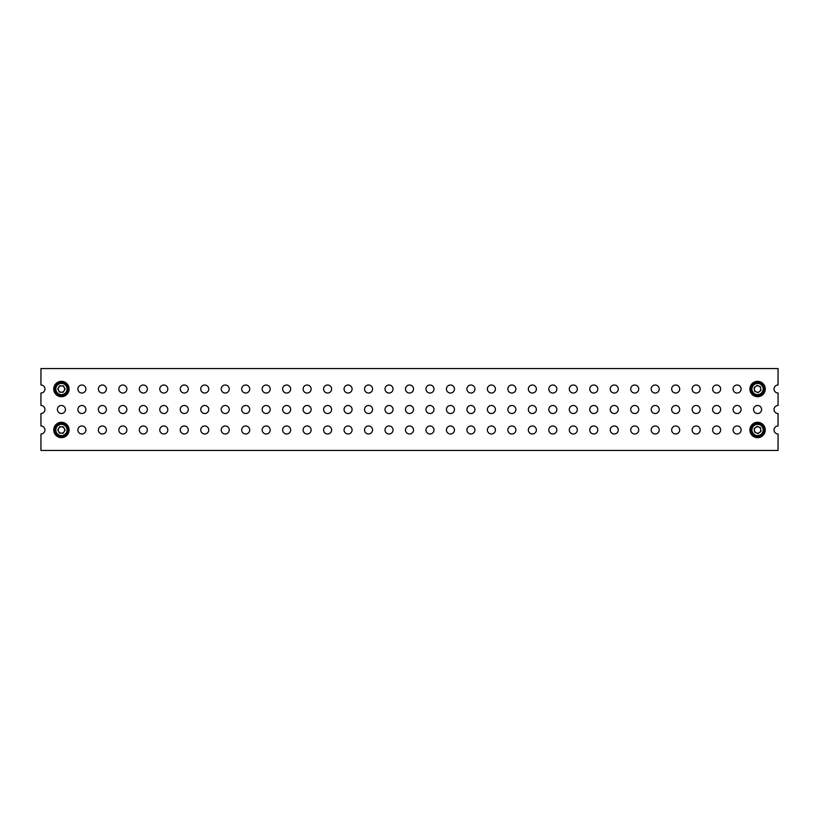 <?xml version="1.0" encoding="UTF-8"?>
<svg xmlns="http://www.w3.org/2000/svg" width="819" height="819" viewBox="0 0 819 819"><rect width="100%" height="100%" fill="white"/><g stroke="black" fill="none" stroke-linecap="round" stroke-linejoin="round"><path stroke-width="1.23" d="M200.737 389.025A4.013 4.013 0 0 0 204.75 393.038A4.013 4.013 0 0 0 208.763 389.025A4.013 4.013 0 0 0 204.75 385.012A4.013 4.013 0 0 0 200.737 389.025M200.737 429.975A4.013 4.013 0 0 0 204.75 433.988A4.013 4.013 0 0 0 208.763 429.975A4.013 4.013 0 0 0 204.75 425.962A4.013 4.013 0 0 0 200.737 429.975M180.262 429.975A4.013 4.013 0 0 0 184.275 433.988A4.013 4.013 0 0 0 188.288 429.975A4.013 4.013 0 0 0 184.275 425.962A4.013 4.013 0 0 0 180.262 429.975M180.262 409.5A4.013 4.013 0 0 0 184.275 413.513A4.013 4.013 0 0 0 188.288 409.5A4.013 4.013 0 0 0 184.275 405.487A4.013 4.013 0 0 0 180.262 409.5M221.212 389.025A4.013 4.013 0 0 0 225.225 393.038A4.013 4.013 0 0 0 229.238 389.025A4.013 4.013 0 0 0 225.225 385.012A4.013 4.013 0 0 0 221.212 389.025M200.737 409.5A4.013 4.013 0 0 0 204.75 413.513A4.013 4.013 0 0 0 208.763 409.5A4.013 4.013 0 0 0 204.75 405.487A4.013 4.013 0 0 0 200.737 409.5M221.212 409.5A4.013 4.013 0 0 0 225.225 413.513A4.013 4.013 0 0 0 229.238 409.5A4.013 4.013 0 0 0 225.225 405.487A4.013 4.013 0 0 0 221.212 409.5M221.212 429.975A4.013 4.013 0 0 0 225.225 433.988A4.013 4.013 0 0 0 229.238 429.975A4.013 4.013 0 0 0 225.225 425.962A4.013 4.013 0 0 0 221.212 429.975M241.687 429.975A4.013 4.013 0 0 0 245.7 433.988A4.013 4.013 0 0 0 249.713 429.975A4.013 4.013 0 0 0 245.7 425.962A4.013 4.013 0 0 0 241.687 429.975M241.687 389.025A4.013 4.013 0 0 0 245.7 393.038A4.013 4.013 0 0 0 249.713 389.025A4.013 4.013 0 0 0 245.7 385.012A4.013 4.013 0 0 0 241.687 389.025M262.162 389.025A4.013 4.013 0 0 0 266.175 393.038A4.013 4.013 0 0 0 270.188 389.025A4.013 4.013 0 0 0 266.175 385.012A4.013 4.013 0 0 0 262.162 389.025M241.687 409.5A4.013 4.013 0 0 0 245.7 413.513A4.013 4.013 0 0 0 249.713 409.5A4.013 4.013 0 0 0 245.7 405.487A4.013 4.013 0 0 0 241.687 409.5M282.637 389.025A4.013 4.013 0 0 0 286.65 393.038A4.013 4.013 0 0 0 290.663 389.025A4.013 4.013 0 0 0 286.65 385.012A4.013 4.013 0 0 0 282.637 389.025M282.637 429.975A4.013 4.013 0 0 0 286.65 433.988A4.013 4.013 0 0 0 290.663 429.975A4.013 4.013 0 0 0 286.65 425.962A4.013 4.013 0 0 0 282.637 429.975M262.162 429.975A4.013 4.013 0 0 0 266.175 433.988A4.013 4.013 0 0 0 270.188 429.975A4.013 4.013 0 0 0 266.175 425.962A4.013 4.013 0 0 0 262.162 429.975M262.162 409.5A4.013 4.013 0 0 0 266.175 413.513A4.013 4.013 0 0 0 270.188 409.5A4.013 4.013 0 0 0 266.175 405.487A4.013 4.013 0 0 0 262.162 409.5M323.587 409.5A4.013 4.013 0 0 0 327.6 413.513A4.013 4.013 0 0 0 331.613 409.5A4.013 4.013 0 0 0 327.6 405.487A4.013 4.013 0 0 0 323.587 409.5M344.062 389.025A4.013 4.013 0 0 0 348.075 393.038A4.013 4.013 0 0 0 352.088 389.025A4.013 4.013 0 0 0 348.075 385.012A4.013 4.013 0 0 0 344.062 389.025M323.587 389.025A4.013 4.013 0 0 0 327.6 393.038A4.013 4.013 0 0 0 331.613 389.025A4.013 4.013 0 0 0 327.6 385.012A4.013 4.013 0 0 0 323.587 389.025M323.587 429.975A4.013 4.013 0 0 0 327.6 433.988A4.013 4.013 0 0 0 331.613 429.975A4.013 4.013 0 0 0 327.6 425.962A4.013 4.013 0 0 0 323.587 429.975M303.112 429.975A4.013 4.013 0 0 0 307.125 433.988A4.013 4.013 0 0 0 311.138 429.975A4.013 4.013 0 0 0 307.125 425.962A4.013 4.013 0 0 0 303.112 429.975M303.112 409.5A4.013 4.013 0 0 0 307.125 413.513A4.013 4.013 0 0 0 311.138 409.5A4.013 4.013 0 0 0 307.125 405.487A4.013 4.013 0 0 0 303.112 409.5M282.637 409.5A4.013 4.013 0 0 0 286.65 413.513A4.013 4.013 0 0 0 290.663 409.5A4.013 4.013 0 0 0 286.65 405.487A4.013 4.013 0 0 0 282.637 409.5M303.112 389.025A4.013 4.013 0 0 0 307.125 393.038A4.013 4.013 0 0 0 311.138 389.025A4.013 4.013 0 0 0 307.125 385.012A4.013 4.013 0 0 0 303.112 389.025M159.787 409.5A4.013 4.013 0 0 0 163.8 413.513A4.013 4.013 0 0 0 167.813 409.5A4.013 4.013 0 0 0 163.8 405.487A4.013 4.013 0 0 0 159.787 409.5M180.262 389.025A4.013 4.013 0 0 0 184.275 393.038A4.013 4.013 0 0 0 188.288 389.025A4.013 4.013 0 0 0 184.275 385.012A4.013 4.013 0 0 0 180.262 389.025M159.787 389.025A4.013 4.013 0 0 0 163.8 393.038A4.013 4.013 0 0 0 167.813 389.025A4.013 4.013 0 0 0 163.8 385.012A4.013 4.013 0 0 0 159.787 389.025M159.787 429.975A4.013 4.013 0 0 0 163.8 433.988A4.013 4.013 0 0 0 167.813 429.975A4.013 4.013 0 0 0 163.8 425.962A4.013 4.013 0 0 0 159.787 429.975M139.312 429.975A4.013 4.013 0 0 0 143.325 433.988A4.013 4.013 0 0 0 147.338 429.975A4.013 4.013 0 0 0 143.325 425.962A4.013 4.013 0 0 0 139.312 429.975M139.312 409.5A4.013 4.013 0 0 0 143.325 413.513A4.013 4.013 0 0 0 147.338 409.5A4.013 4.013 0 0 0 143.325 405.487A4.013 4.013 0 0 0 139.312 409.5M118.837 409.5A4.013 4.013 0 0 0 122.85 413.513A4.013 4.013 0 0 0 126.863 409.5A4.013 4.013 0 0 0 122.85 405.487A4.013 4.013 0 0 0 118.837 409.5M139.312 389.025A4.013 4.013 0 0 0 143.325 393.038A4.013 4.013 0 0 0 147.338 389.025A4.013 4.013 0 0 0 143.325 385.012A4.013 4.013 0 0 0 139.312 389.025M425.962 409.5A4.013 4.013 0 0 0 429.975 413.513A4.013 4.013 0 0 0 433.988 409.5A4.013 4.013 0 0 0 429.975 405.487A4.013 4.013 0 0 0 425.962 409.5M425.962 429.975A4.013 4.013 0 0 0 429.975 433.988A4.013 4.013 0 0 0 433.988 429.975A4.013 4.013 0 0 0 429.975 425.962A4.013 4.013 0 0 0 425.962 429.975M446.437 429.975A4.013 4.013 0 0 0 450.45 433.988A4.013 4.013 0 0 0 454.463 429.975A4.013 4.013 0 0 0 450.45 425.962A4.013 4.013 0 0 0 446.437 429.975M446.437 389.025A4.013 4.013 0 0 0 450.45 393.038A4.013 4.013 0 0 0 454.463 389.025A4.013 4.013 0 0 0 450.45 385.012A4.013 4.013 0 0 0 446.437 389.025M405.487 409.5A4.013 4.013 0 0 0 409.5 413.513A4.013 4.013 0 0 0 413.513 409.5A4.013 4.013 0 0 0 409.5 405.487A4.013 4.013 0 0 0 405.487 409.5M425.962 389.025A4.013 4.013 0 0 0 429.975 393.038A4.013 4.013 0 0 0 433.988 389.025A4.013 4.013 0 0 0 429.975 385.012A4.013 4.013 0 0 0 425.962 389.025M405.487 389.025A4.013 4.013 0 0 0 409.5 393.038A4.013 4.013 0 0 0 413.513 389.025A4.013 4.013 0 0 0 409.5 385.012A4.013 4.013 0 0 0 405.487 389.025M405.487 429.975A4.013 4.013 0 0 0 409.5 433.988A4.013 4.013 0 0 0 413.513 429.975A4.013 4.013 0 0 0 409.5 425.962A4.013 4.013 0 0 0 405.487 429.975M385.012 429.975A4.013 4.013 0 0 0 389.025 433.988A4.013 4.013 0 0 0 393.038 429.975A4.013 4.013 0 0 0 389.025 425.962A4.013 4.013 0 0 0 385.012 429.975M385.012 409.5A4.013 4.013 0 0 0 389.025 413.513A4.013 4.013 0 0 0 393.038 409.5A4.013 4.013 0 0 0 389.025 405.487A4.013 4.013 0 0 0 385.012 409.5M364.537 409.5A4.013 4.013 0 0 0 368.55 413.513A4.013 4.013 0 0 0 372.563 409.5A4.013 4.013 0 0 0 368.55 405.487A4.013 4.013 0 0 0 364.537 409.5M385.012 389.025A4.013 4.013 0 0 0 389.025 393.038A4.013 4.013 0 0 0 393.038 389.025A4.013 4.013 0 0 0 389.025 385.012A4.013 4.013 0 0 0 385.012 389.025M344.062 409.5A4.013 4.013 0 0 0 348.075 413.513A4.013 4.013 0 0 0 352.088 409.5A4.013 4.013 0 0 0 348.075 405.487A4.013 4.013 0 0 0 344.062 409.5M344.062 429.975A4.013 4.013 0 0 0 348.075 433.988A4.013 4.013 0 0 0 352.088 429.975A4.013 4.013 0 0 0 348.075 425.962A4.013 4.013 0 0 0 344.062 429.975M364.537 429.975A4.013 4.013 0 0 0 368.55 433.988A4.013 4.013 0 0 0 372.563 429.975A4.013 4.013 0 0 0 368.55 425.962A4.013 4.013 0 0 0 364.537 429.975M364.537 389.025A4.013 4.013 0 0 0 368.55 393.038A4.013 4.013 0 0 0 372.563 389.025A4.013 4.013 0 0 0 368.55 385.012A4.013 4.013 0 0 0 364.537 389.025M487.387 409.5A4.013 4.013 0 0 0 491.4 413.513A4.013 4.013 0 0 0 495.413 409.5A4.013 4.013 0 0 0 491.4 405.487A4.013 4.013 0 0 0 487.387 409.5M507.862 389.025A4.013 4.013 0 0 0 511.875 393.038A4.013 4.013 0 0 0 515.888 389.025A4.013 4.013 0 0 0 511.875 385.012A4.013 4.013 0 0 0 507.862 389.025M487.387 389.025A4.013 4.013 0 0 0 491.4 393.038A4.013 4.013 0 0 0 495.413 389.025A4.013 4.013 0 0 0 491.4 385.012A4.013 4.013 0 0 0 487.387 389.025M487.387 429.975A4.013 4.013 0 0 0 491.4 433.988A4.013 4.013 0 0 0 495.413 429.975A4.013 4.013 0 0 0 491.4 425.962A4.013 4.013 0 0 0 487.387 429.975M466.912 429.975A4.013 4.013 0 0 0 470.925 433.988A4.013 4.013 0 0 0 474.938 429.975A4.013 4.013 0 0 0 470.925 425.962A4.013 4.013 0 0 0 466.912 429.975M466.912 409.5A4.013 4.013 0 0 0 470.925 413.513A4.013 4.013 0 0 0 474.938 409.5A4.013 4.013 0 0 0 470.925 405.487A4.013 4.013 0 0 0 466.912 409.5M446.437 409.5A4.013 4.013 0 0 0 450.45 413.513A4.013 4.013 0 0 0 454.463 409.5A4.013 4.013 0 0 0 450.45 405.487A4.013 4.013 0 0 0 446.437 409.5M466.912 389.025A4.013 4.013 0 0 0 470.925 393.038A4.013 4.013 0 0 0 474.938 389.025A4.013 4.013 0 0 0 470.925 385.012A4.013 4.013 0 0 0 466.912 389.025M528.337 389.025A4.013 4.013 0 0 0 532.35 393.038A4.013 4.013 0 0 0 536.363 389.025A4.013 4.013 0 0 0 532.35 385.012A4.013 4.013 0 0 0 528.337 389.025M528.337 429.975A4.013 4.013 0 0 0 532.35 433.988A4.013 4.013 0 0 0 536.363 429.975A4.013 4.013 0 0 0 532.35 425.962A4.013 4.013 0 0 0 528.337 429.975M507.862 429.975A4.013 4.013 0 0 0 511.875 433.988A4.013 4.013 0 0 0 515.888 429.975A4.013 4.013 0 0 0 511.875 425.962A4.013 4.013 0 0 0 507.862 429.975M507.862 409.5A4.013 4.013 0 0 0 511.875 413.513A4.013 4.013 0 0 0 515.888 409.5A4.013 4.013 0 0 0 511.875 405.487A4.013 4.013 0 0 0 507.862 409.5M548.812 389.025A4.013 4.013 0 0 0 552.825 393.038A4.013 4.013 0 0 0 556.838 389.025A4.013 4.013 0 0 0 552.825 385.012A4.013 4.013 0 0 0 548.812 389.025M528.337 409.5A4.013 4.013 0 0 0 532.35 413.513A4.013 4.013 0 0 0 536.363 409.5A4.013 4.013 0 0 0 532.35 405.487A4.013 4.013 0 0 0 528.337 409.5M548.812 409.5A4.013 4.013 0 0 0 552.825 413.513A4.013 4.013 0 0 0 556.838 409.5A4.013 4.013 0 0 0 552.825 405.487A4.013 4.013 0 0 0 548.812 409.5M548.812 429.975A4.013 4.013 0 0 0 552.825 433.988A4.013 4.013 0 0 0 556.838 429.975A4.013 4.013 0 0 0 552.825 425.962A4.013 4.013 0 0 0 548.812 429.975M569.287 429.975A4.013 4.013 0 0 0 573.3 433.988A4.013 4.013 0 0 0 577.313 429.975A4.013 4.013 0 0 0 573.3 425.962A4.013 4.013 0 0 0 569.287 429.975M569.287 389.025A4.013 4.013 0 0 0 573.3 393.038A4.013 4.013 0 0 0 577.313 389.025A4.013 4.013 0 0 0 573.3 385.012A4.013 4.013 0 0 0 569.287 389.025M589.762 389.025A4.013 4.013 0 0 0 593.775 393.038A4.013 4.013 0 0 0 597.788 389.025A4.013 4.013 0 0 0 593.775 385.012A4.013 4.013 0 0 0 589.762 389.025M569.287 409.5A4.013 4.013 0 0 0 573.3 413.513A4.013 4.013 0 0 0 577.313 409.5A4.013 4.013 0 0 0 573.3 405.487A4.013 4.013 0 0 0 569.287 409.5M610.237 389.025A4.013 4.013 0 0 0 614.25 393.038A4.013 4.013 0 0 0 618.263 389.025A4.013 4.013 0 0 0 614.25 385.012A4.013 4.013 0 0 0 610.237 389.025M610.237 429.975A4.013 4.013 0 0 0 614.25 433.988A4.013 4.013 0 0 0 618.263 429.975A4.013 4.013 0 0 0 614.25 425.962A4.013 4.013 0 0 0 610.237 429.975M589.762 429.975A4.013 4.013 0 0 0 593.775 433.988A4.013 4.013 0 0 0 597.788 429.975A4.013 4.013 0 0 0 593.775 425.962A4.013 4.013 0 0 0 589.762 429.975M589.762 409.5A4.013 4.013 0 0 0 593.775 413.513A4.013 4.013 0 0 0 597.788 409.5A4.013 4.013 0 0 0 593.775 405.487A4.013 4.013 0 0 0 589.762 409.5M651.187 409.5A4.013 4.013 0 0 0 655.2 413.513A4.013 4.013 0 0 0 659.213 409.5A4.013 4.013 0 0 0 655.2 405.487A4.013 4.013 0 0 0 651.187 409.5M671.662 389.025A4.013 4.013 0 0 0 675.675 393.038A4.013 4.013 0 0 0 679.688 389.025A4.013 4.013 0 0 0 675.675 385.012A4.013 4.013 0 0 0 671.662 389.025M651.187 389.025A4.013 4.013 0 0 0 655.2 393.038A4.013 4.013 0 0 0 659.213 389.025A4.013 4.013 0 0 0 655.2 385.012A4.013 4.013 0 0 0 651.187 389.025M651.187 429.975A4.013 4.013 0 0 0 655.2 433.988A4.013 4.013 0 0 0 659.213 429.975A4.013 4.013 0 0 0 655.2 425.962A4.013 4.013 0 0 0 651.187 429.975M630.712 429.975A4.013 4.013 0 0 0 634.725 433.988A4.013 4.013 0 0 0 638.738 429.975A4.013 4.013 0 0 0 634.725 425.962A4.013 4.013 0 0 0 630.712 429.975M630.712 409.5A4.013 4.013 0 0 0 634.725 413.513A4.013 4.013 0 0 0 638.738 409.5A4.013 4.013 0 0 0 634.725 405.487A4.013 4.013 0 0 0 630.712 409.5M610.237 409.5A4.013 4.013 0 0 0 614.25 413.513A4.013 4.013 0 0 0 618.263 409.5A4.013 4.013 0 0 0 614.25 405.487A4.013 4.013 0 0 0 610.237 409.5M630.712 389.025A4.013 4.013 0 0 0 634.725 393.038A4.013 4.013 0 0 0 638.738 389.025A4.013 4.013 0 0 0 634.725 385.012A4.013 4.013 0 0 0 630.712 389.025M733.087 409.5A4.013 4.013 0 0 0 737.1 413.513A4.013 4.013 0 0 0 741.113 409.5A4.013 4.013 0 0 0 737.1 405.487A4.013 4.013 0 0 0 733.087 409.5M733.087 389.025A4.013 4.013 0 0 0 737.1 393.038A4.013 4.013 0 0 0 741.113 389.025A4.013 4.013 0 0 0 737.1 385.012A4.013 4.013 0 0 0 733.087 389.025M733.087 429.975A4.013 4.013 0 0 0 737.1 433.988A4.013 4.013 0 0 0 741.113 429.975A4.013 4.013 0 0 0 737.1 425.962A4.013 4.013 0 0 0 733.087 429.975M712.612 429.975A4.013 4.013 0 0 0 716.625 433.988A4.013 4.013 0 0 0 720.638 429.975A4.013 4.013 0 0 0 716.625 425.962A4.013 4.013 0 0 0 712.612 429.975M712.612 409.5A4.013 4.013 0 0 0 716.625 413.513A4.013 4.013 0 0 0 720.638 409.5A4.013 4.013 0 0 0 716.625 405.487A4.013 4.013 0 0 0 712.612 409.5M692.137 409.5A4.013 4.013 0 0 0 696.15 413.513A4.013 4.013 0 0 0 700.163 409.5A4.013 4.013 0 0 0 696.15 405.487A4.013 4.013 0 0 0 692.137 409.5M712.612 389.025A4.013 4.013 0 0 0 716.625 393.038A4.013 4.013 0 0 0 720.638 389.025A4.013 4.013 0 0 0 716.625 385.012A4.013 4.013 0 0 0 712.612 389.025M671.662 409.5A4.013 4.013 0 0 0 675.675 413.513A4.013 4.013 0 0 0 679.688 409.5A4.013 4.013 0 0 0 675.675 405.487A4.013 4.013 0 0 0 671.662 409.5M671.662 429.975A4.013 4.013 0 0 0 675.675 433.988A4.013 4.013 0 0 0 679.688 429.975A4.013 4.013 0 0 0 675.675 425.962A4.013 4.013 0 0 0 671.662 429.975M692.137 429.975A4.013 4.013 0 0 0 696.15 433.988A4.013 4.013 0 0 0 700.163 429.975A4.013 4.013 0 0 0 696.15 425.962A4.013 4.013 0 0 0 692.137 429.975M692.137 389.025A4.013 4.013 0 0 0 696.15 393.038A4.013 4.013 0 0 0 700.163 389.025A4.013 4.013 0 0 0 696.15 385.012A4.013 4.013 0 0 0 692.137 389.025M44.963 389.025A4.013 4.013 0 0 0 40.95 385.012L40.95 368.55L778.05 368.55L778.05 385.012A4.013 4.013 0 0 0 774.037 389.025A4.013 4.013 0 0 0 778.05 393.038L778.05 405.487A4.013 4.013 0 0 0 774.037 409.5A4.013 4.013 0 0 0 778.05 413.513L778.05 425.962A4.013 4.013 0 0 0 774.037 429.975A4.013 4.013 0 0 0 778.05 433.988L778.05 450.45L40.95 450.45L40.95 433.988A4.013 4.013 0 0 0 44.963 429.975A4.013 4.013 0 0 0 40.95 425.962L40.95 413.513A4.013 4.013 0 0 0 44.963 409.5A4.013 4.013 0 0 0 40.95 405.487L40.95 393.038A4.013 4.013 0 0 0 44.963 389.025M57.412 409.5A4.013 4.013 0 0 0 61.425 413.513A4.013 4.013 0 0 0 65.438 409.5A4.013 4.013 0 0 0 61.425 405.487A4.013 4.013 0 0 0 57.412 409.5M77.887 429.975A4.013 4.013 0 0 0 81.9 433.988A4.013 4.013 0 0 0 85.913 429.975A4.013 4.013 0 0 0 81.9 425.962A4.013 4.013 0 0 0 77.887 429.975M77.887 389.025A4.013 4.013 0 0 0 81.9 393.038A4.013 4.013 0 0 0 85.913 389.025A4.013 4.013 0 0 0 81.9 385.012A4.013 4.013 0 0 0 77.887 389.025M98.362 389.025A4.013 4.013 0 0 0 102.375 393.038A4.013 4.013 0 0 0 106.388 389.025A4.013 4.013 0 0 0 102.375 385.012A4.013 4.013 0 0 0 98.362 389.025M77.887 409.5A4.013 4.013 0 0 0 81.9 413.513A4.013 4.013 0 0 0 85.913 409.5A4.013 4.013 0 0 0 81.9 405.487A4.013 4.013 0 0 0 77.887 409.5M118.837 389.025A4.013 4.013 0 0 0 122.85 393.038A4.013 4.013 0 0 0 126.863 389.025A4.013 4.013 0 0 0 122.85 385.012A4.013 4.013 0 0 0 118.837 389.025M118.837 429.975A4.013 4.013 0 0 0 122.85 433.988A4.013 4.013 0 0 0 126.863 429.975A4.013 4.013 0 0 0 122.85 425.962A4.013 4.013 0 0 0 118.837 429.975M98.362 429.975A4.013 4.013 0 0 0 102.375 433.988A4.013 4.013 0 0 0 106.388 429.975A4.013 4.013 0 0 0 102.375 425.962A4.013 4.013 0 0 0 98.362 429.975M98.362 409.5A4.013 4.013 0 0 0 102.375 413.513A4.013 4.013 0 0 0 106.388 409.5A4.013 4.013 0 0 0 102.375 405.487A4.013 4.013 0 0 0 98.362 409.5M753.562 409.5A4.013 4.013 0 0 0 757.575 413.513A4.013 4.013 0 0 0 761.588 409.5A4.013 4.013 0 0 0 757.575 405.487A4.013 4.013 0 0 0 753.562 409.5M757.831 396.294A7.269 7.269 0 0 0 764.844 388.769A7.269 7.269 0 0 0 757.319 381.756A7.269 7.269 0 0 0 750.306 389.281A7.269 7.269 0 0 0 757.831 396.294M757.299 381.347A7.678 7.678 0 0 1 765.253 388.749A7.678 7.678 0 0 1 757.851 396.703A7.678 7.678 0 0 1 749.897 389.301A7.678 7.678 0 0 1 757.299 381.347M757.831 437.244A7.269 7.269 0 0 0 764.844 429.719A7.269 7.269 0 0 0 757.319 422.706A7.269 7.269 0 0 0 750.306 430.231A7.269 7.269 0 0 0 757.831 437.244M757.299 422.297A7.678 7.678 0 0 1 765.253 429.699A7.678 7.678 0 0 1 757.851 437.653A7.678 7.678 0 0 1 749.897 430.251A7.678 7.678 0 0 1 757.299 422.297M61.681 396.294A7.269 7.269 0 0 0 68.694 388.769A7.269 7.269 0 0 0 61.169 381.756A7.269 7.269 0 0 0 54.156 389.281A7.269 7.269 0 0 0 61.681 396.294M61.149 381.347A7.678 7.678 0 0 1 69.103 388.749A7.678 7.678 0 0 1 61.701 396.703A7.678 7.678 0 0 1 53.747 389.301A7.678 7.678 0 0 1 61.149 381.347M66.728 434.94A7.269 7.269 0 0 0 66.39 424.672A7.269 7.269 0 0 0 56.122 425.01A7.269 7.269 0 0 0 56.46 435.278A7.269 7.269 0 0 0 66.728 434.94M55.825 424.723A7.678 7.678 0 0 1 66.677 424.375A7.678 7.678 0 0 1 67.025 435.227A7.678 7.678 0 0 1 56.173 435.575A7.678 7.678 0 0 1 55.825 424.723M58.599 390.53A3.204 3.204 0 0 0 64.148 390.714A3.204 3.204 0 0 0 61.527 385.831A3.204 3.204 0 0 0 58.599 390.53M61.22 395.423A6.398 6.398 0 0 0 67.823 389.23A6.398 6.398 0 0 0 61.63 382.627A6.398 6.398 0 0 0 55.027 388.82A6.398 6.398 0 0 0 61.22 395.423M61.241 394.645A5.62 5.62 0 0 0 67.045 389.209A5.62 5.62 0 0 0 61.609 383.405A5.62 5.62 0 0 0 55.805 388.841A5.62 5.62 0 0 0 61.241 394.645M65.121 389.148L63.165 392.281L59.47 392.168L57.729 388.902L59.685 385.769L63.38 385.882L65.121 389.148M58.599 431.48A3.204 3.204 0 0 0 64.148 431.664A3.204 3.204 0 0 0 61.527 426.781A3.204 3.204 0 0 0 58.599 431.48M61.22 436.373A6.398 6.398 0 0 0 67.823 430.18A6.398 6.398 0 0 0 61.63 423.577A6.398 6.398 0 0 0 55.027 429.77A6.398 6.398 0 0 0 61.22 436.373M61.241 435.595A5.62 5.62 0 0 0 67.045 430.159A5.62 5.62 0 0 0 61.609 424.355A5.62 5.62 0 0 0 55.805 429.791A5.62 5.62 0 0 0 61.241 435.595M65.121 430.098L63.165 433.231L59.47 433.118L57.729 429.852L59.685 426.719L63.38 426.832L65.121 430.098M754.401 430.364A3.204 3.204 0 0 0 759.5 432.534A3.204 3.204 0 0 0 758.824 427.027A3.204 3.204 0 0 0 754.401 430.364M755.067 435.862A6.398 6.398 0 0 0 763.462 432.483A6.398 6.398 0 0 0 760.083 424.088A6.398 6.398 0 0 0 751.688 427.467A6.398 6.398 0 0 0 755.067 435.862M755.374 435.145A5.62 5.62 0 0 0 762.745 432.176A5.62 5.62 0 0 0 759.776 424.805A5.62 5.62 0 0 0 752.405 427.774A5.62 5.62 0 0 0 755.374 435.145M760.974 431.418L758.025 433.64L754.616 432.197L754.176 428.532L757.125 426.31L760.534 427.753L760.974 431.418M754.401 389.414A3.204 3.204 0 0 0 759.5 391.584A3.204 3.204 0 0 0 758.824 386.077A3.204 3.204 0 0 0 754.401 389.414M755.067 394.912A6.398 6.398 0 0 0 763.462 391.533A6.398 6.398 0 0 0 760.083 383.138A6.398 6.398 0 0 0 751.688 386.517A6.398 6.398 0 0 0 755.067 394.912M755.374 394.195A5.62 5.62 0 0 0 762.745 391.226A5.62 5.62 0 0 0 759.776 383.855A5.62 5.62 0 0 0 752.405 386.824A5.62 5.62 0 0 0 755.374 394.195M760.974 390.468L758.025 392.69L754.616 391.247L754.176 387.582L757.125 385.36L760.534 386.803L760.974 390.468"/></g></svg>
